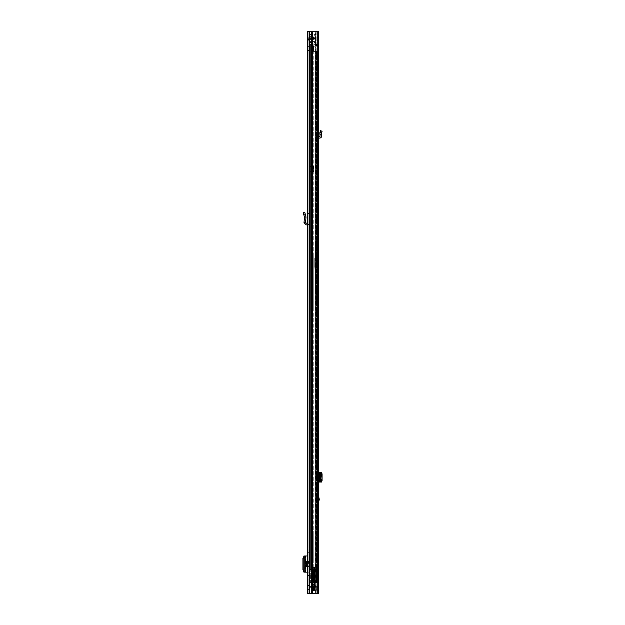 <?xml version="1.0" encoding="UTF-8"?>
<svg xmlns="http://www.w3.org/2000/svg" width="625" height="625" viewBox="0 0 625 625"><rect width="100%" height="100%" fill="white"/><g stroke="black" fill="none" stroke-linecap="round" stroke-linejoin="round"><path stroke-width="0.47" stroke-dasharray="3.12 2.34" d="M303.727 214.375L303.297 212.781L304.805 212.375L306.008 216.875L304.453 217.094L303.727 214.375L305.227 213.969M307.32 224.922L307.32 223.367L307.32 224.922L305.883 224.852L304.008 222.703L305.555 222.828L306.023 217.023L304.453 217.094L304.008 222.703M307.32 570.023L307.32 572.156L308.883 572.156L308.883 570.023L307.32 570.023L307.32 558.109L308.883 558.109L308.883 555.977L308.883 572.156L307.242 572.156L307.32 558.109M307.32 555.977L308.883 555.977L307.32 555.977L307.32 572.156M307.32 561.297L307.32 566.836L307.32 561.297L306.555 561.297M307.32 39.516L307.32 593.75L315.859 593.75L308.883 593.75L308.883 31.25L308.883 593.75L307.32 593.75L317.234 593.75L315.859 593.75L315.961 590.289L311.906 590.203A0.953 0.953 0 0 0 311.914 590.289A0.953 0.953 0 0 1 311.906 590.203L315.969 590.203L311.914 590.289L315.859 590.289L315.859 593.75L317.234 593.75L312.797 593.75L318.484 593.75L318.484 31.25L318.484 39.969L318.484 31.25L316.93 31.25L316.93 593.75L312.695 593.75L318.484 593.75L316.93 593.75L316.93 31.25L316.93 32.023L316.93 31.25L318.484 31.25L312.797 31.25L315.336 31.25L315.336 593.75L315.336 31.25L317.234 31.25L308.883 31.25L315.859 31.25L315.859 586.828L312.672 586.828L315.961 586.828L315.859 31.25L317.234 31.25L311.711 31.25L312.672 31.25L312.672 586.828L311.914 586.828A0.953 0.953 0 0 0 311.906 586.914L315.961 586.828L315.969 590.203L315.961 586.828L311.906 586.914A0.953 0.953 0 0 1 311.914 586.828L312.672 586.828L312.672 31.25L311.25 31.25L311.391 593.75L311.391 31.25L309.531 31.25L309.672 593.75L309.672 31.25L307.32 31.25L307.32 40.195L307.32 39.516L308.883 39.516L308.883 40.195L308.883 39.516L307.32 39.516L307.648 38.297L307.32 39.516M307.32 48.555L307.32 50.508L307.32 48.555M307.32 587.477L307.32 589.422L307.32 587.477M307.32 579.078L307.32 575.445L307.32 579.078L308.883 579.078L308.883 575.445L308.883 579.078L307.32 579.078M307.32 552.688L307.32 549.055L307.32 552.688L308.883 552.688L308.883 549.055L308.883 552.688L307.32 552.688M307.32 223.367L307.32 213.641L307.32 223.367L305.555 222.828M307.32 211.977L308.883 211.977L307.32 211.977L307.32 213.641L308.883 213.391L308.883 211.977L308.883 224.922L308.883 213.391L307.32 213.641M308.883 48.555L308.883 50.508L308.883 48.555M308.883 587.477L308.883 585.531L308.883 587.477M308.391 566.836L308.883 566.836L308.883 561.297L308.391 561.297L308.883 561.297L308.883 566.836L308.391 566.836L308.391 561.297M308.883 558.109L308.883 570.023M307.32 31.25L308.883 31.25L307.32 31.25M317.234 31.25L317.234 593.75M311.781 590.203L312.344 590.203L312.344 586.914L313.641 586.828L311.906 586.914L313.641 586.914L313.641 590.203L311.906 590.203L311.906 586.914L311.906 590.203L311.906 586.914L311.906 590.203L314.242 590.289L312.344 590.289L312.859 590.289L312.773 586.914L312.773 590.203L316.109 590.289L316.109 586.828L311.781 586.914L311.781 590.203L316.109 590.289L313.641 590.203L313.641 586.828L314.242 586.828L311.898 586.828L312.859 586.828L312.773 590.203L313.641 590.289M309 39.078L309.742 38.648L309 39.078L307.648 38.297L309 39.078M309.742 37.094L307.648 38.297L309.742 37.094L309.742 38.648L309.742 37.094L315.43 37.094L315.43 38.648L309.742 38.648L315.43 38.648L315.43 37.094L309.742 37.094M316.109 586.828L315.023 586.828L316.109 586.828M311.898 590.289L312.344 590.289L311.898 590.289M315.023 590.289L315.109 586.914L314.242 586.828L315.109 586.914L315.109 590.203L315.023 586.828M306.555 566.836L307.32 566.836M307.156 572.156L305.781 572.156M307.156 555.977L305.461 556.008L306 556.203L306 571.93L305.461 572.133L305.461 556.008L305.453 572.133L303.914 572.133L303.914 556.008L305.867 555.977L305.867 572.156M303.898 571.82L304.445 571.875L304.461 556.203L304.445 571.875L306 571.93L305.812 556.258L304.289 558.43L304.289 569.703L305.305 571.828L306 571.93L306.023 556.219L304.461 556.203L304.461 571.93L303.914 572.133M304.445 571.875L305.812 571.875M305.812 556.258L303.898 556.312M304.445 556.258L303.914 556.008M307.32 575.445L308.883 575.445L307.32 575.445M307.32 549.055L308.883 549.055L307.32 549.055M307.406 223.367L308.883 224.922L307.406 223.367M308.883 43.062L315.805 43.062L315.805 41.328L308.883 41.328L308.883 43.062L308.883 41.328L308.883 43.062L308.883 41.328L315.805 41.328L315.805 43.062L308.883 43.062L315.805 43.062L315.805 41.328L315.805 43.062L308.883 43.062M308.883 38.516L308.883 34.844L308.883 40.898L308.883 38.516L315.805 38.516L308.883 38.516L315.805 38.516L310.602 38.516L310.602 39.602L310.602 38.516L308.883 38.516M308.883 44.219L308.883 34.398L308.883 44.797L308.883 44.219L315.805 44.219L315.805 44.797L315.805 43.93L308.883 43.93L315.805 43.93L308.883 43.93L315.805 43.93L315.805 42.508L315.805 44.219L308.883 44.219M311.039 37.219L315.805 37.219L310.602 37.219L310.602 36.141L310.602 37.219L308.883 37.219L311.039 37.219L311.039 38.516L311.039 37.219M315.805 38.734L315.805 34.406L315.805 38.734L308.883 38.734L315.805 38.734M315.805 34.898L315.805 34.398L315.805 35.102L315.805 34.406L315.805 35.102L308.883 34.898L315.805 34.898M308.883 41.328L315.805 41.328L308.883 41.328M313.641 37.219L313.641 38.516L313.641 37.219M315.805 38.516L315.805 40.898L315.805 38.516M315.805 37.219L315.805 34.844L315.805 37.219M315.805 41.875L315.805 42.508L315.805 41.875L308.883 41.875L315.805 41.875M314.078 38.516L314.078 39.602L314.078 38.516M314.078 37.219L314.078 36.141L314.078 37.219M315.805 43.93L308.883 43.93M322.078 131.281L320.641 130.68L319.82 132.656L321.359 133L319.781 132.859L319.961 134.836L321.508 134.703L321.359 133L322.078 131.281M318.484 138.125L318.484 130.031L318.484 138.125L319.734 138.062A1.992 1.992 0 0 0 321.617 135.898L321.508 134.703M318.484 136.57L318.406 136.57A1.555 1.555 0 0 0 316.93 138.125L316.93 134.836L318.484 134.836L316.93 134.836L316.93 130.852L316.93 138.125A1.555 1.555 0 0 1 318.406 136.57L319.656 136.508A0.43 0.43 0 0 0 320.062 136.039L319.961 134.836M318.484 498.789L318.484 502.938L318.484 498.789M318.484 246.734L318.484 250.195L318.484 246.734L316.93 246.734L316.93 250.195L318.484 250.195M318.484 39.906L318.484 37.609L318.484 39.906L316.93 39.906L316.93 36.742L316.93 40.555L316.93 39.906L318.484 39.906M318.484 37.609L318.484 36.742L318.484 37.609L316.93 37.609L318.484 37.609M318.484 587.867L318.484 587.43L318.438 587.867A1.992 1.992 0 0 1 318.484 588.297A1.992 1.992 0 0 0 318.438 587.867L316.93 587.867L316.93 588.297L316.93 578.344L316.93 587.867L318.438 587.867A1.992 1.992 0 0 0 316.492 586.305A1.992 1.992 0 0 1 318.438 587.867L318.484 587.867M318.484 579.211L318.484 587.43L318.484 578.344L318.484 579.211L316.93 579.211L318.484 579.211M316.93 481.5L318.484 480.539L318.484 472.508L318.484 473.992L316.93 472.508L316.93 482.031L316.93 473.039M318.484 480.539L318.484 473.992M316.93 250.195L316.93 246.734M316.93 39.969L316.93 32.023L316.93 40.555L316.93 39.969L318.484 39.969L316.93 39.969M316.93 497.477L316.93 501.195L316.93 497.477L317.516 499.336L317.102 501.195L317.102 497.477M316.93 130.852L316.93 130.031L316.93 130.852L318.484 131.32L316.93 130.852M312.422 31.25L312.797 593.75L312.195 593.75L312.797 593.75L312.797 31.25L312.195 31.25L316.141 31.25L312.195 31.25L312.422 593.75L312.422 31.25M316.93 578.344L318.484 578.344L316.93 578.344M316.492 587.867A0.43 0.43 0 0 1 316.93 588.297A0.43 0.43 0 0 0 316.492 587.867L311.219 587.867L316.492 587.867M316.492 586.305L311.219 586.305L316.492 586.305M311.219 586.305L310.352 586.305L311.219 586.305L311.219 587.867L310.352 587.867L311.219 587.867L311.219 586.305M310.352 586.305L310.352 587.867L310.352 586.305M318.484 36.742L316.93 36.742L318.484 36.742M318.484 472.508L321.617 472.508M318.406 482.031L316.93 482.031L318.406 482.031L318.406 472.508M318.484 482.031L321.617 482.031M320.062 482.031L320.062 472.508L320.062 482.031M321.359 481.898L321.359 472.641M316.93 130.031L318.484 130.031L316.93 130.031M316.32 245.891L316.32 251.039L316.32 245.891L316.578 250.773L316.93 246.148M314.766 268.898L315.023 269.359L316.93 269.359L314.766 269.102L315.023 263.297L315.023 268.852L316.93 268.852L316.93 298.336L316.93 256.352L316.93 277.836L315.562 277.383L316.93 277.625L316.93 242.969L316.93 268.852M315.367 252.094L315.367 244.828L315.367 252.094L315.633 245.086L315.633 251.836L316.062 251.836L316.062 245.086L316.32 251.578M316.93 256.891L315.367 256.891L315.633 281.266L316.93 281.266M316.93 256.203L315.367 256.242L315.367 257.945L315.367 256.891M316.93 250.773L316.32 251.039M316.93 264.344L315.367 264.344L316.93 264.352M316.93 257.938L315.367 257.938L316.93 257.945M316.93 246.508L315.633 246.508L315.617 254.414L316.93 254.398L315.617 254.414L315.43 256.203M316.93 256.352L315.633 256.352L315.633 258.117L316.93 258.117M316.93 297.93L315.633 292.445L315.633 290.016L316.93 290.016M316.812 298.18L316.898 297.516M315.766 293.945L315.633 292.227L316.68 296.711L316.016 293.719L316.93 293.719M316.93 263.297L314.766 263.359L315.367 263.711M316.93 262.609L314.766 262.922L315.367 258.414M316.93 269.336L315.367 269.297L315.367 292.414L315.367 246.922L316.93 246.891M316.93 272.891L315.555 273.484L315.367 276.258M316.93 276.914L315.633 276.281L315.367 258.086M315.367 246.922L315.367 256.242M314.766 262.672L314.766 258.422L315.023 262.609M316.648 297.516L315.633 292.445L316.93 298.336M314.766 263.648L314.766 268.945L315.398 269.203M314.766 258.422L314.766 262.922M318.484 246.945L318.484 249.977L318.266 246.734L318.266 250.195L316.32 250.195L316.32 246.734L318.484 246.945L318.484 249.977M316.32 246.734L316.32 250.195M318.484 249.648L318.484 247.273M316.32 248.461L316.32 251.492L316.32 248.461M317.617 247.484L318.266 247.484L318.266 249.437L317.617 249.437L317.617 247.484L317.617 249.437L317.031 248.461L317.617 247.484M313.25 255.555L313.25 259.93L313.25 255.555L311.953 255.555L311.953 259.93L311.953 255.555M313.25 531.008L313.25 561.297L313.25 531.008L311.953 531.008L311.953 561.297L311.953 531.008M311.953 575.359L311.953 579.258L311.953 575.359L313.25 575.359L313.25 579.258L313.25 575.359L313.852 575.359L313.852 579.258L312.555 579.258L312.555 575.359L312.555 579.258M311.953 579.258L313.852 579.258L313.852 575.359L312.555 575.359M311.953 581.719L311.953 582.672L313.25 582.672L311 582.672L316.617 582.672L309.68 582.672L317.469 582.672L311 582.672L311 573.805L313.25 573.805L313.25 582.672L311 582.672L311 572.875L311 573.805L313.25 573.805L313.25 582.672L313.25 581.719L313.25 582.672L309.703 582.672L311 582.672L311 572.875L311 582.672L309.703 582.672L316.172 582.672L316.172 51.414L313.578 51.414L317.469 51.414L317.469 582.672L317.469 51.414L312.758 51.414L316.172 51.414L316.172 582.672L309.68 582.672L309.703 573.805L311.953 573.805L311.953 582.672L309.703 582.672L309.703 572.875L309.703 573.805L311.953 573.805L311.953 582.672L311.953 581.719L313.25 581.719M311 569.391L311 43.969L311.219 569.391L309.703 569.391L309.703 582.672L309.703 43.969L309.703 570.32L309.703 43.969L309.703 569.391L311 569.391M311 171.617L311 166.422L311 171.617L311 166.422L311 171.617L309.703 171.617L309.703 166.422L309.703 171.617L309.703 166.422L311.219 166.422L309.703 166.422L309.703 171.617L311 171.617M317.234 46.219L312.273 46.219L312.273 51.414L312.758 51.414L312.273 51.414L312.273 46.219L312.758 46.219L312.273 46.219L312.273 51.414L313.578 51.414L312.273 51.414L312.273 46.219L313.578 46.219L312.273 46.219L312.273 51.414L317.234 51.414M317.234 582.672L316.172 582.672L317.469 582.672L317.469 51.414L313.344 51.414L313.344 46.219L315.422 46.219L315.422 43.969L316.07 43.969L309.719 43.969L309.977 582.672L311.25 582.672L309.977 582.672L309.68 43.969L313.25 43.969L309.703 43.969L312 43.969L309.977 43.969L311.25 43.969L311.25 582.672L311.25 43.969L309.68 43.969L312.758 43.969L312.758 46.219L313.578 46.219L312.758 46.219L312.758 43.969L311.984 43.969L317.469 43.969L317.469 46.219L316.602 46.219L317.469 46.219L317.469 43.969L309.68 43.969L312.969 43.969L312.969 582.672L312.156 582.672L312.969 582.672L312.969 43.969L312.156 43.969L316.172 43.969L315.297 43.969L315.297 46.219L313.344 46.219L316.617 46.219L315.297 46.219L315.297 43.969L316.172 43.969L315.422 43.969L315.422 46.219L317.469 46.219L317.469 43.969L316.172 43.969L316.258 46.219L316.172 43.969L317.469 43.969L316.172 43.969L316.617 43.969L316.602 46.219L316.617 43.969L316.602 46.219L316.617 43.969L317.234 43.969M316.172 46.219L316.172 43.969L316.273 46.219L316.172 43.969L317.469 43.969L316.172 43.969L316.172 46.219M316.172 582.672L317.469 582.672L316.172 582.672L317.469 582.672L316.172 582.672L316.172 51.414L316.172 582.672M310.57 582.672L311.219 582.672L310.57 582.672L310.57 573.805L310.57 582.672M311.734 582.672L312.383 582.672L311.734 582.672L311.734 573.805L311.734 582.672M310.977 582.672L309.719 582.672L310.992 582.672L310.992 43.969L310.977 582.672M311.141 43.969L312.438 43.969L312.438 582.672L312.438 43.969L311.578 43.969L311.578 582.672L311.578 43.969L311 43.969L311.578 43.969L311.141 43.969L311.141 582.672L311.141 43.969M309.703 43.969L311.219 43.969L309.703 43.969L309.68 582.672L309.68 43.969M313.25 569.391L311.219 569.391L313.25 569.391L313.25 43.969L313.25 569.391M313.25 303.109L313.25 259.93L313.25 307.484L313.25 303.109L311.953 303.109L311.953 259.93L311.953 307.484L311.953 303.109L313.25 303.109M313.578 51.414L316.055 51.414L312.273 51.414L312.273 46.219L312.273 51.414L313.141 51.414L312.273 51.414L312.273 46.219L313.578 46.219L313.578 51.414L313.578 46.219L313.578 51.414L313.578 46.219L313.141 46.219L313.578 46.219L313.578 51.414L313.141 51.414L313.578 51.414M310.57 569.391L311.734 569.391L310.57 569.391L310.57 43.969L310.57 569.391M311.953 569.391L311.953 43.969L311.953 569.391M309.703 573.805L311 573.805L309.703 573.805M312.273 46.219L313.141 46.219L312.273 46.219M311.219 166.422L313.594 166.422L313.594 171.617L311.219 171.617L313.594 171.617L311.219 171.617L313.594 171.617L313.594 166.422L313.594 171.617L313.594 166.422L311.219 166.422L313.594 166.422L311.219 166.422L311.219 171.617L311.219 166.422M313.852 573.633L313.852 580.984L313.852 573.633L314.547 573.633L314.547 580.984L314.547 573.633M313.852 580.984L314.547 580.984M314.547 582.984L311.172 582.984L311.172 581.047L313.25 581.047L313.062 582.492L314.547 582.492L314.547 584.312L314.547 569.508L314.547 584.414L314.547 582.266L314.547 583.211L311.172 583.203L311.172 582.375L314.547 582.492L314.547 583.211L311.172 582.836L311.172 584.414L311.172 582.375L311.172 583.203L311.172 582.492L314.547 582.492L312.336 582.492L312.336 569.508L312.336 582.492L312.336 569.508L312.336 582.492L312.492 569.508L312.492 582.492L312.492 569.508L313.156 569.508L313.156 582.492M311.172 582.945L314.547 582.945M313.25 581.047L313.25 573.922L313.25 582.031L313.047 582.492L311.469 582.492L311.469 573.922L313.25 573.922L311.859 573.922L311.859 582.492L316.906 582.492L313.367 582.492L313.367 569.508L312.594 569.508L316.609 569.508L311.578 569.508L311.578 582.492L314.273 582.492L311.469 582.492L311.484 569.508L310.266 569.508L316.609 569.508L312.773 569.508M311.469 571.719L311.469 569.508L311.469 571.719M310.266 571.719L310.266 569.508L311.602 569.508L310.266 569.508L310.266 571.719M313.25 577.305C313.25 574.797 313.25 574.797 313.25 577.305C313.25 574.797 313.25 574.797 313.25 577.305C313.25 579.82 313.25 579.82 313.25 577.305C313.25 579.82 313.25 579.82 313.25 577.305M313.852 577.305C313.852 574.797 313.852 574.797 313.852 577.305C313.852 574.797 313.852 574.797 313.852 577.305C313.852 579.82 313.852 579.82 313.852 577.305C313.852 579.82 313.852 579.82 313.852 577.305M311.172 581.609L314.547 581.609L314.547 582.836L314.547 581.672L311.172 581.672L314.547 581.609M314.547 584.312L314.547 586.266L314.547 584.312L311.172 584.312L311.172 586.266L311.172 584.312L314.547 584.312M314.547 566.914L314.547 569.508L314.547 566.914L314.016 567.273L314.547 566.914M314.547 584.414L314.547 585.008L314.547 584.414L311.172 584.414L311.172 584.898L311.172 584.414L314.547 584.414M314.547 584.781L311.172 584.781L311.172 584.07L311.172 584.781L314.547 584.781L314.547 584.07L314.547 584.781M314.547 584.438L314.547 585.664L314.547 584.438L311.172 584.07L311.172 585.602L311.172 584.438L314.547 584.438M313.945 567.453L313.945 569.508L314.547 569.508L313.945 569.508L313.945 567.453M312.773 582.492L316.641 582.492L314.273 582.492L315.977 582.492L315.977 569.508L315.977 582.492L313.344 582.492L313.344 569.508L316.906 569.508L313.156 569.508M313.508 569.508L312.125 569.508L313.508 569.508L313.188 569.039L313.508 569.508M313.75 569.508L313.75 567.344L312.836 567.344L312.898 569.508L312.836 567.344L315.133 567.344L315.133 582.492L315.133 569.508L314.273 569.508L314.273 582.492L314.273 567.344L314.273 569.508L315.133 569.508L315.133 567.344L316.633 567.344L316.609 569.508L316.633 567.344L316.609 568.211L316.633 567.344L313.75 567.344L313.758 582.492M316.906 582.492L316.906 569.508L316.906 582.492M312.555 569.078L312.125 569.508L312.586 567.445L312.555 569.078M313.211 567.156L313.188 569.039L313.211 567.156M312.898 568.211L316.609 568.211L312.898 568.211M311.469 573.922L311.469 582.492L311.469 573.922L311.469 582.492L311.469 573.922L310.266 573.922L310.266 569.508L310.266 573.922C312.039 573.922 312.039 573.922 310.266 573.922C312.039 573.922 312.039 573.922 310.266 573.922L311.797 573.922L311.578 582.492M311.172 584.07L314.547 584.078L311.172 584.07M311.172 582.836L311.172 581.672L311.172 582.836L314.547 582.859L311.172 582.836M311.172 581.047L311.172 582.984M312.594 582.492L312.594 569.508L312.594 582.492M312.836 567.344L316.633 567.344L312.836 567.344M312.82 573.922L312.82 582.492M314.547 583.203L311.172 583.203L314.547 583.203M314.461 580.336L314.461 574.281L314.461 580.336L313.852 580.336L313.852 574.281L313.852 580.336M314.461 574.281L313.852 574.281M314.242 586.828L315.969 586.914L313.641 586.914L314.242 586.914L314.242 590.203L314.242 586.914L313.641 586.914L313.641 590.203L314.242 590.203L314.242 586.914L316.211 586.914M312.672 590.289L312.672 593.75L312.672 590.289M311.711 31.25L311.711 593.75M311.25 31.25L311.25 593.75M309.531 31.25L309.531 593.75M307.32 38.648L308.883 38.648L307.32 38.648M312.406 37.094L312.406 38.648L312.406 37.094M313.266 37.094L313.266 38.648L313.266 37.094M312.344 586.828L311.781 586.914M314.242 590.289L316.211 590.203M312.344 590.289L312.773 590.203M312.773 586.914L313.641 586.828M303.93 571.828L305.305 571.828M302.922 569.703L304.289 569.703M302.922 558.43L304.289 558.43M303.93 556.305L305.305 556.305M307.156 566.836L307.156 561.297M305.883 224.852L305.969 223.297M308.883 42.508L315.805 42.508L308.883 42.508M315.805 37.867L308.883 37.867L315.805 37.867M321.602 132.43L320.164 131.828M312.695 31.25L312.695 593.75L312.695 31.25M316.141 31.25L316.141 593.75L316.141 31.25M316.93 587.43L318.484 587.43L316.93 587.43M318.484 32.023L316.93 32.023L318.484 32.023M318.484 481.844L316.93 481.82M316.93 472.719L318.484 472.695M321.617 481.867L321.617 472.672L321.617 481.867M319.734 482.031L319.734 472.508M317.102 499.141L317.492 499.141M317.492 499.531L317.102 499.531M315.367 246.57L315.633 273.461M315.367 263.672L316.93 263.672M315.367 257.266L316.93 257.266M316.32 245.344L315.367 244.828M316.93 296.711L316.93 297.703M316.93 283.227L315.633 283.227L315.633 292.227M315.367 283.094L315.367 281.234M315.633 269.18L316.93 269.18L315.367 268.922M316.93 259.344L315.633 259.344L315.367 256.086M315.367 259.484L315.633 261.055L316.93 261.055M316.93 271.891L315.633 271.891L315.367 261.023M315.367 271.859L315.633 272.977L316.93 272.977M316.93 278.312L315.633 278.312L315.367 272.836M315.367 278.461L315.633 279.688L316.93 279.688M316.93 288.062L315.633 288.062L315.367 279.703M315.367 288.07L315.367 289.953M315.367 268.93L315.023 263.711M316.43 296.617L316.727 297.828M311.953 259.93L313.25 259.93L311.953 259.93M311.953 535.422L313.25 535.422L311.953 535.422M312.758 51.414L312.758 582.672L312.758 51.414M309.719 43.969L309.719 582.672L309.719 43.969M315.297 51.414L315.297 582.672L315.297 51.414M316.055 43.969L316.055 46.219L316.07 43.969M311.984 43.969L311.984 582.672L312 43.969M316.055 51.414L316.055 582.672L316.07 51.414M312.156 43.969L312.156 582.672L312.156 43.969M316.258 51.414L316.258 582.672L316.258 51.414M316.602 51.414L316.602 582.672L316.617 51.414M316.273 51.414L316.273 582.672L316.273 51.414M315.422 51.414L315.422 582.672L315.422 51.414M311.219 573.805L311.219 582.672L311.219 573.805M312.383 573.805L312.383 582.672L312.383 573.805M311.219 43.969L311.219 569.391L311.219 43.969M312.383 43.969L312.383 569.391L312.383 43.969M311.734 43.969L311.734 569.391L311.734 43.969M311.953 556.883L313.25 556.883L311.953 556.883M312.711 46.219L312.711 51.414L312.711 46.219M313.141 51.414L313.141 46.219L313.141 51.414M312.672 582.492L312.672 569.508L312.672 582.492M313.68 569.508L313.68 582.492M314.547 582.375L311.172 582.375L314.547 582.375M311.172 584.898L314.547 584.898L311.172 584.898M314.547 585.602L311.172 585.602L314.547 585.602M313.594 582.492L313.594 569.508L313.594 582.492M311.172 584.633L314.547 584.633L311.172 584.633M313.344 569.508L313.344 582.492M312.555 582.492L312.555 573.922M311.172 582.641L314.547 582.641L311.172 582.641M307.32 46.609L308.883 46.609M307.32 585.531L308.883 585.531M307.32 589.422L308.883 589.422M307.32 50.508L308.883 50.508M307.32 40.195L308.883 40.195L307.32 40.195M315.805 40.898L314.078 39.602L310.602 39.602L308.883 40.898M315.805 34.844L314.078 36.141L310.602 36.141L308.883 34.844M308.883 44.797L315.805 44.797L308.883 44.797M308.883 34.398L315.805 34.406M308.883 35.102L315.805 35.102L308.883 35.102M312.195 31.25L312.195 593.75L312.195 31.25M316.93 40.555L318.484 40.555L316.93 40.555M315.367 243.227L316.93 242.969M316.32 251.492L315.453 248.461L316.32 245.43M311.953 561.297L313.25 561.297M311.953 307.484L313.25 307.484M311.172 586.266L314.547 586.266M314.547 582.266L311.172 582.266L314.547 582.266M311.172 585.008L314.547 585.008L311.172 585.008M311.172 585.664L314.547 585.664M312.828 567.484L312.828 569.508L312.828 567.484M311.602 573.922L311.602 569.508M316.641 582.492L316.641 567.656L316.641 582.492"/><path stroke-width="0.94" d="M305.555 222.828L304.008 222.703L304.453 217.094L306.023 217.023L304.453 217.094L303.297 212.781L304.805 212.375L306.023 217.023L305.555 222.828L307.32 223.367M304.008 222.703L305.883 224.852L307.32 224.922M311.711 31.25L307.32 31.25L307.32 593.75L317.234 593.75L317.234 31.25L311.711 31.25L311.711 593.75M307.32 213.641L307.32 211.977M311.898 586.828L316.109 586.828L316.211 590.203L311.781 590.203L311.898 586.828M315.023 586.828L315.023 590.289M311.781 586.914L312.344 586.914L312.344 590.203L312.859 590.289L312.773 586.914L313.641 586.828M312.773 586.914L312.344 586.828M307.32 566.836L306.555 566.836L306.555 561.297L307.32 561.297M307.32 572.156L307.156 566.836M307.156 561.297L307.32 555.977M307.156 555.977L303.914 556.008L303.898 572.133L307.156 572.156M303.93 556.305L302.922 558.43L302.922 569.758L303.93 571.828M321.602 132.43L322.07 131.297L320.641 130.68L319.781 132.859L321.359 133L321.602 132.43L320.164 131.828M317.234 31.25L318.484 31.25L318.484 593.75L317.234 593.75M318.484 495.734L319.266 499.336L318.484 502.938M318.484 482.031L319.961 482.031L320.641 480.758L320.641 473.961L319.961 472.508L318.484 472.508M320.164 472.664L321.602 472.664L322.078 473.961L322.078 480.578L321.617 482.031L319.82 481.914L319.82 472.625L321.617 472.508L319.961 472.508M321.359 472.641L319.82 472.625M321.359 481.898L320.164 481.867M321.359 481.938L319.82 481.914M321.508 482.031L319.961 482.031M318.484 136.57L319.656 136.508A0.43 0.43 0 0 0 320.062 136.039L319.781 132.859L321.359 133L321.508 134.703L319.961 134.836M318.484 138.125L319.734 138.062A1.992 1.992 0 0 0 321.617 135.898L321.508 134.703M317.234 43.969L317.234 46.219M317.234 51.414L317.234 582.672M303.727 214.375L305.227 213.969M305.883 224.852L305.969 223.297M311.25 31.25L311.25 593.75M309.531 31.25L309.531 593.75M312.344 590.289L311.781 590.203M314.242 586.828L316.211 586.914M316.211 590.203L313.641 590.203L313.641 586.914L314.242 586.914L314.242 590.289M313.641 590.289L312.773 590.203M305.781 555.977L305.781 572.156M319.203 499.891L318.484 499.891M319.656 482.031L319.656 472.508M322.078 473.961L320.641 473.961M322.078 480.578L320.641 480.578M319.781 481.922L319.781 472.617L319.781 481.922M318.484 498.789L319.203 498.789"/></g></svg>
